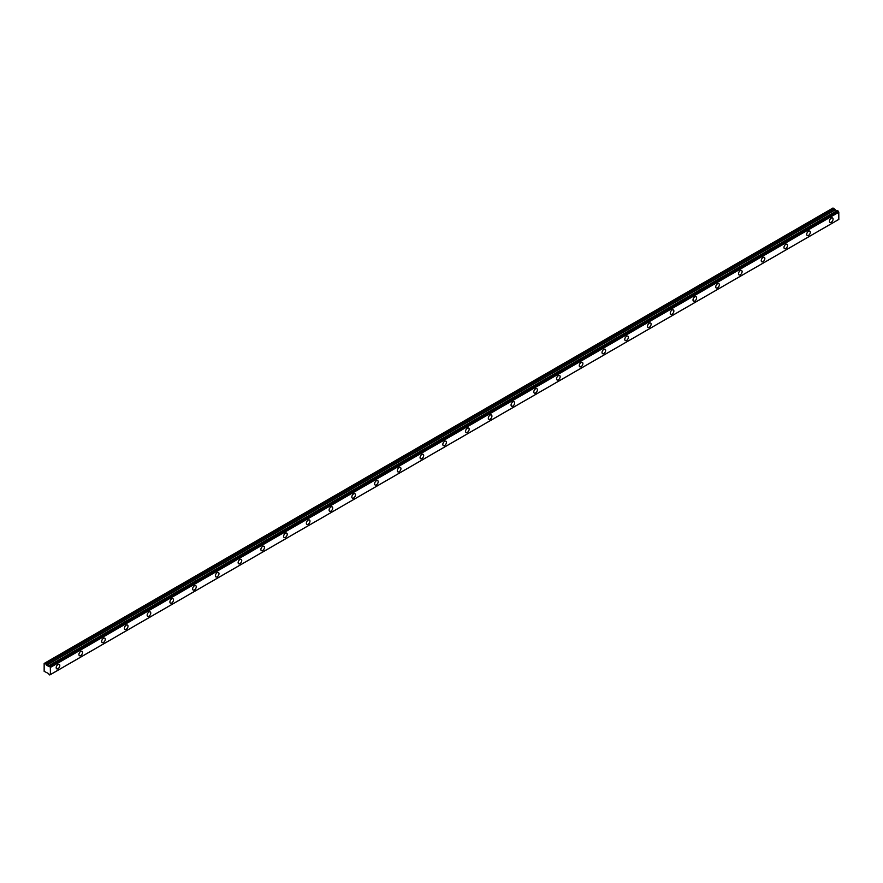 <?xml version="1.0" encoding="UTF-8"?>
<svg xmlns="http://www.w3.org/2000/svg" width="883" height="883" viewBox="0 0 883 883"><rect width="100%" height="100%" fill="white"/><g stroke="black" fill="none" stroke-linecap="round" stroke-linejoin="round"><path stroke-width="1.32" d="M837.559 210.673L838.133 211.004L49.691 666.212L49.117 665.881L837.559 210.673L49.062 665.87A0.971 0.563 60 0 1 48.3 666.135L836.742 210.927L48.3 666.135M831.267 222.251A2.55 1.468 120 0 0 832.934 220.01A2.55 1.468 120 0 0 832.537 217.969A2.55 1.468 120 0 0 831.267 218.09A2.55 1.468 120 0 0 829.601 220.342A2.55 1.468 120 0 0 829.998 222.384A2.55 1.468 120 0 0 831.267 222.251M57.991 668.707A2.55 1.468 120 0 0 59.647 666.455A2.55 1.468 120 0 0 59.26 664.424A2.55 1.468 120 0 0 57.991 664.546A2.55 1.468 120 0 0 56.324 666.786A2.55 1.468 120 0 0 56.711 668.828A2.55 1.468 120 0 0 57.991 668.707M80.728 655.572A2.55 1.468 120 0 0 82.395 653.332A2.55 1.468 120 0 0 81.998 651.29A2.55 1.468 120 0 0 80.728 651.411A2.55 1.468 120 0 0 79.062 653.663A2.55 1.468 120 0 0 79.459 655.694A2.55 1.468 120 0 0 80.728 655.572M103.477 642.438A2.55 1.468 120 0 0 105.132 640.197A2.55 1.468 120 0 0 104.746 638.155A2.55 1.468 120 0 0 103.477 638.288A2.55 1.468 120 0 0 101.81 640.528A2.55 1.468 120 0 0 102.196 642.57A2.55 1.468 120 0 0 103.477 642.438M126.214 629.314A2.55 1.468 120 0 0 127.88 627.062A2.55 1.468 120 0 0 127.494 625.032A2.55 1.468 120 0 0 126.214 625.153A2.55 1.468 120 0 0 124.558 627.394A2.55 1.468 120 0 0 124.945 629.436A2.55 1.468 120 0 0 126.214 629.314M148.962 616.179A2.55 1.468 120 0 0 150.629 613.939A2.55 1.468 120 0 0 150.231 611.897A2.55 1.468 120 0 0 148.962 612.018A2.55 1.468 120 0 0 147.295 614.27A2.55 1.468 120 0 0 147.682 616.312A2.55 1.468 120 0 0 148.962 616.179M171.699 603.045A2.55 1.468 120 0 0 173.366 600.804A2.55 1.468 120 0 0 172.98 598.762A2.55 1.468 120 0 0 171.699 598.895A2.55 1.468 120 0 0 170.044 601.135A2.55 1.468 120 0 0 170.43 603.177A2.55 1.468 120 0 0 171.699 603.045M194.448 589.921A2.55 1.468 120 0 0 196.114 587.67A2.55 1.468 120 0 0 195.717 585.639A2.55 1.468 120 0 0 194.448 585.76A2.55 1.468 120 0 0 192.781 588.001A2.55 1.468 120 0 0 193.178 590.043A2.55 1.468 120 0 0 194.448 589.921M217.196 576.787A2.55 1.468 120 0 0 218.852 574.546A2.55 1.468 120 0 0 218.465 572.504A2.55 1.468 120 0 0 217.196 572.625A2.55 1.468 120 0 0 215.529 574.877A2.55 1.468 120 0 0 215.916 576.919A2.55 1.468 120 0 0 217.196 576.787M239.933 563.652A2.55 1.468 120 0 0 241.6 561.411A2.55 1.468 120 0 0 241.202 559.369A2.55 1.468 120 0 0 239.933 559.502A2.55 1.468 120 0 0 238.267 561.743A2.55 1.468 120 0 0 238.664 563.784A2.55 1.468 120 0 0 239.933 563.652M262.681 550.528A2.55 1.468 120 0 0 264.337 548.277A2.55 1.468 120 0 0 263.951 546.246A2.55 1.468 120 0 0 262.681 546.367A2.55 1.468 120 0 0 261.015 548.608A2.55 1.468 120 0 0 261.401 550.65A2.55 1.468 120 0 0 262.681 550.528M285.419 537.394A2.55 1.468 120 0 0 287.085 535.153A2.55 1.468 120 0 0 286.699 533.111A2.55 1.468 120 0 0 285.419 533.233A2.55 1.468 120 0 0 283.763 535.484A2.55 1.468 120 0 0 284.149 537.526A2.55 1.468 120 0 0 285.419 537.394M308.167 524.259A2.55 1.468 120 0 0 309.834 522.019A2.55 1.468 120 0 0 309.436 519.977A2.55 1.468 120 0 0 308.167 520.109A2.55 1.468 120 0 0 306.5 522.35A2.55 1.468 120 0 0 306.898 524.392A2.55 1.468 120 0 0 308.167 524.259M330.904 511.136A2.55 1.468 120 0 0 332.571 508.884A2.55 1.468 120 0 0 332.185 506.853A2.55 1.468 120 0 0 330.904 506.974A2.55 1.468 120 0 0 329.249 509.215A2.55 1.468 120 0 0 329.635 511.257A2.55 1.468 120 0 0 330.904 511.136M353.653 498.001A2.55 1.468 120 0 0 355.319 495.76A2.55 1.468 120 0 0 354.922 493.718A2.55 1.468 120 0 0 353.653 493.84A2.55 1.468 120 0 0 351.986 496.091A2.55 1.468 120 0 0 352.383 498.133A2.55 1.468 120 0 0 353.653 498.001M376.401 484.866A2.55 1.468 120 0 0 378.056 482.626A2.55 1.468 120 0 0 377.67 480.584A2.55 1.468 120 0 0 376.401 480.716A2.55 1.468 120 0 0 374.734 482.957A2.55 1.468 120 0 0 375.12 484.999A2.55 1.468 120 0 0 376.401 484.866M399.138 471.743A2.55 1.468 120 0 0 400.805 469.491A2.55 1.468 120 0 0 400.418 467.46A2.55 1.468 120 0 0 399.138 467.582A2.55 1.468 120 0 0 397.471 469.822A2.55 1.468 120 0 0 397.869 471.864A2.55 1.468 120 0 0 399.138 471.743M421.886 458.608A2.55 1.468 120 0 0 423.542 456.368A2.55 1.468 120 0 0 423.156 454.326A2.55 1.468 120 0 0 421.886 454.447A2.55 1.468 120 0 0 420.22 456.699A2.55 1.468 120 0 0 420.606 458.741A2.55 1.468 120 0 0 421.886 458.608M444.624 445.474A2.55 1.468 120 0 0 446.29 443.233A2.55 1.468 120 0 0 445.904 441.191A2.55 1.468 120 0 0 444.624 441.323A2.55 1.468 120 0 0 442.968 443.564A2.55 1.468 120 0 0 443.354 445.606A2.55 1.468 120 0 0 444.624 445.474M467.372 432.35A2.55 1.468 120 0 0 469.039 430.098A2.55 1.468 120 0 0 468.641 428.067A2.55 1.468 120 0 0 467.372 428.189A2.55 1.468 120 0 0 465.705 430.429A2.55 1.468 120 0 0 466.103 432.471A2.55 1.468 120 0 0 467.372 432.35M490.109 419.215A2.55 1.468 120 0 0 491.776 416.975A2.55 1.468 120 0 0 491.389 414.933A2.55 1.468 120 0 0 490.109 415.054A2.55 1.468 120 0 0 488.454 417.306A2.55 1.468 120 0 0 488.84 419.348A2.55 1.468 120 0 0 490.109 419.215M512.857 406.081A2.55 1.468 120 0 0 514.524 403.84A2.55 1.468 120 0 0 514.127 401.798A2.55 1.468 120 0 0 512.857 401.931A2.55 1.468 120 0 0 511.191 404.171A2.55 1.468 120 0 0 511.588 406.213A2.55 1.468 120 0 0 512.857 406.081M535.606 392.957A2.55 1.468 120 0 0 537.261 390.716A2.55 1.468 120 0 0 536.875 388.675A2.55 1.468 120 0 0 535.606 388.796A2.55 1.468 120 0 0 533.939 391.037A2.55 1.468 120 0 0 534.325 393.078A2.55 1.468 120 0 0 535.606 392.957M558.343 379.822A2.55 1.468 120 0 0 560.01 377.582A2.55 1.468 120 0 0 559.623 375.54A2.55 1.468 120 0 0 558.343 375.661A2.55 1.468 120 0 0 556.687 377.913A2.55 1.468 120 0 0 557.074 379.955A2.55 1.468 120 0 0 558.343 379.822M581.091 366.688A2.55 1.468 120 0 0 582.758 364.447A2.55 1.468 120 0 0 582.361 362.405A2.55 1.468 120 0 0 581.091 362.538A2.55 1.468 120 0 0 579.425 364.778A2.55 1.468 120 0 0 579.811 366.82A2.55 1.468 120 0 0 581.091 366.688M603.829 353.564A2.55 1.468 120 0 0 605.495 351.324A2.55 1.468 120 0 0 605.109 349.282A2.55 1.468 120 0 0 603.829 349.403A2.55 1.468 120 0 0 602.173 351.644A2.55 1.468 120 0 0 602.559 353.686A2.55 1.468 120 0 0 603.829 353.564M626.577 340.43A2.55 1.468 120 0 0 628.243 338.189A2.55 1.468 120 0 0 627.846 336.147A2.55 1.468 120 0 0 626.577 336.268A2.55 1.468 120 0 0 624.91 338.52A2.55 1.468 120 0 0 625.307 340.562A2.55 1.468 120 0 0 626.577 340.43M649.325 327.295A2.55 1.468 120 0 0 650.981 325.054A2.55 1.468 120 0 0 650.594 323.012A2.55 1.468 120 0 0 649.325 323.145A2.55 1.468 120 0 0 647.658 325.386A2.55 1.468 120 0 0 648.045 327.427A2.55 1.468 120 0 0 649.325 327.295M672.062 314.171A2.55 1.468 120 0 0 673.729 311.931A2.55 1.468 120 0 0 673.332 309.889A2.55 1.468 120 0 0 672.062 310.01A2.55 1.468 120 0 0 670.396 312.251A2.55 1.468 120 0 0 670.793 314.293A2.55 1.468 120 0 0 672.062 314.171M694.811 301.037A2.55 1.468 120 0 0 696.466 298.796A2.55 1.468 120 0 0 696.08 296.754A2.55 1.468 120 0 0 694.811 296.876A2.55 1.468 120 0 0 693.144 299.127A2.55 1.468 120 0 0 693.53 301.169A2.55 1.468 120 0 0 694.811 301.037M717.548 287.902A2.55 1.468 120 0 0 719.215 285.662A2.55 1.468 120 0 0 718.828 283.62A2.55 1.468 120 0 0 717.548 283.752A2.55 1.468 120 0 0 715.892 285.993A2.55 1.468 120 0 0 716.279 288.035A2.55 1.468 120 0 0 717.548 287.902M740.296 274.779A2.55 1.468 120 0 0 741.963 272.538A2.55 1.468 120 0 0 741.565 270.496A2.55 1.468 120 0 0 740.296 270.617A2.55 1.468 120 0 0 738.63 272.858A2.55 1.468 120 0 0 739.016 274.9A2.55 1.468 120 0 0 740.296 274.779M763.033 261.644A2.55 1.468 120 0 0 764.7 259.403A2.55 1.468 120 0 0 764.314 257.361A2.55 1.468 120 0 0 763.033 257.483A2.55 1.468 120 0 0 761.378 259.734A2.55 1.468 120 0 0 761.764 261.776A2.55 1.468 120 0 0 763.033 261.644M785.782 248.52A2.55 1.468 120 0 0 787.448 246.269A2.55 1.468 120 0 0 787.051 244.227A2.55 1.468 120 0 0 785.782 244.359A2.55 1.468 120 0 0 784.115 246.6A2.55 1.468 120 0 0 784.512 248.642A2.55 1.468 120 0 0 785.782 248.52M808.53 235.386A2.55 1.468 120 0 0 810.186 233.145A2.55 1.468 120 0 0 809.799 231.103A2.55 1.468 120 0 0 808.53 231.225A2.55 1.468 120 0 0 806.863 233.465A2.55 1.468 120 0 0 807.25 235.507A2.55 1.468 120 0 0 808.53 235.386M49.768 674.932A0.971 0.563 60 0 1 50.342 674.623L49.04 674.513A0.971 0.563 60 0 0 48.3 673.442L44.15 671.334L44.15 663.453L45.695 663.939L834.137 208.73L832.978 208.024L44.525 663.232M836.62 210.949L834.137 208.73M837.503 210.673L49.062 665.87M838.85 219.37L50.408 674.568L838.828 219.414L838.784 212.108A0.971 0.563 60 0 1 838.21 211.125L838.133 211.004M836.687 210.916L48.19 666.157L45.695 663.939M838.784 212.108L50.342 667.305L50.408 674.568L49.746 674.976M50.342 667.305A0.971 0.563 60 0 1 49.768 666.334L838.21 211.125M834.071 208.664L45.629 663.861M834.81 209.9L46.369 665.109M46.501 665.252L834.954 210.044M836.499 210.938L48.046 666.146M50.408 667.427L838.85 212.229M838.828 219.414L50.386 674.623"/></g></svg>
